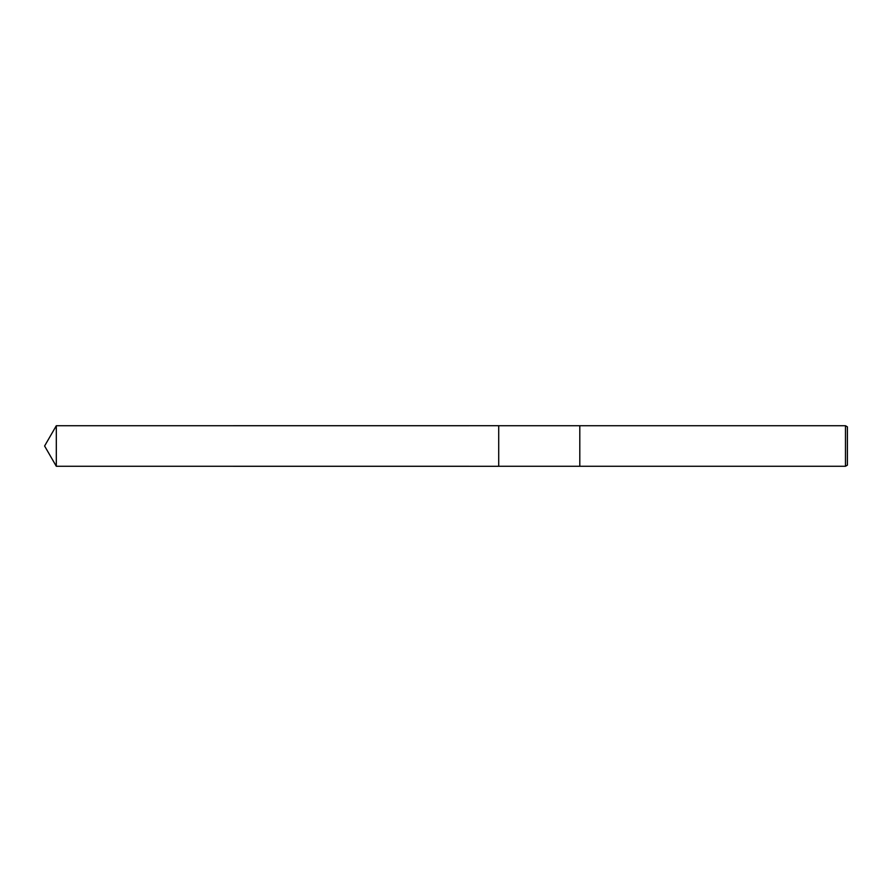 <?xml version="1.0" encoding="UTF-8"?>
<svg xmlns="http://www.w3.org/2000/svg" width="892" height="892" viewBox="0 0 892 892"><rect width="100%" height="100%" fill="white"/><g stroke="black" fill="none" stroke-linecap="round" stroke-linejoin="round"><path stroke-width="1.34" d="M498.706 466.271L498.706 425.729L845.471 425.729L847.4 426.844L847.4 465.156L845.471 466.271L498.706 466.271L498.706 425.718L498.706 466.282L56.307 466.271L56.307 425.729L498.706 425.718M579.8 466.271L579.8 425.729M845.471 466.271L845.471 425.729M56.307 425.729L44.6 446L56.307 466.271"/></g></svg>
